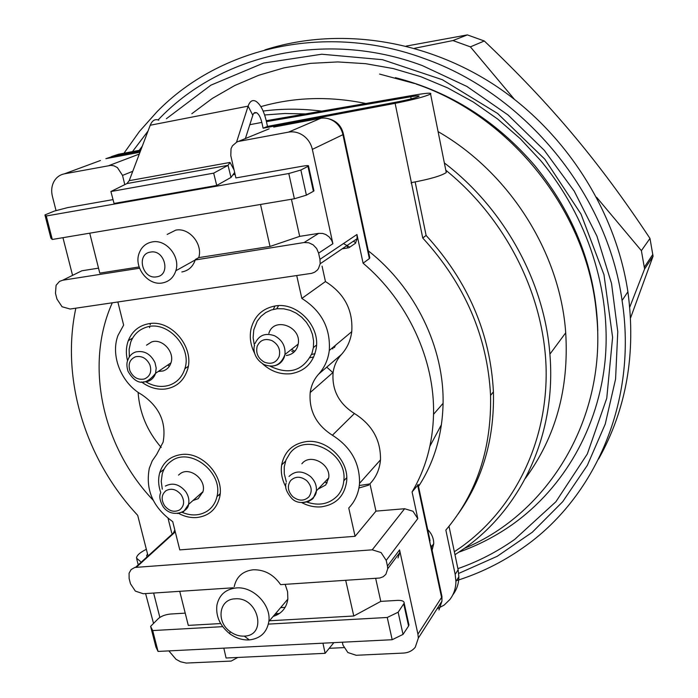 <?xml version="1.0" encoding="UTF-8"?>
<svg xmlns="http://www.w3.org/2000/svg" width="698" height="698" viewBox="0 0 698 698"><rect width="100%" height="100%" fill="white"/><g stroke="black" fill="none" stroke-linecap="round" stroke-linejoin="round"><path stroke-width="1.05" d="M333.574 346.88L332.676 348.93M335.459 345.309L334.412 347.604M359.322 485.52L369.8 483.932L359.322 485.511M630.573 317.913L653.066 256.227L649.978 238.428C599.032 161.543 551.35 104.735 484.307 40.99L467.363 34.9L406.201 46.094M467.363 34.9L452.941 40.554L414.499 48.302M484.307 40.99L470.391 46.862L452.941 40.554M629.762 307.129L644.594 268.992L641.383 250.661L596.589 197.272M514.295 99.186L470.391 46.862M649.978 238.428L641.383 250.661M458.699 573.424L497.264 556.271L532.321 532.225L562.71 501.688L587.341 465.339L605.236 424.096L615.575 379.093L617.774 331.707L611.535 283.484L596.895 236.064L574.227 191.13L544.265 150.288L508.039 114.978L466.866 86.43L422.229 65.551C324.945 29.211 219.547 54.81 158.114 119.934M148.011 131.093L132.48 151.614M166.403 118.704L210.909 85.165L263.512 63.082L321.743 54.226L382.53 59.696L442.366 79.712L497.622 113.477L544.815 159.17L580.989 214.042L603.971 274.68L612.6 337.326L606.763 398.226L587.315 453.979L555.896 501.749L514.705 539.397C497.055 551.839 478.113 561.593 457.897 568.643M139.251 150.332L142.296 146.152M263.137 111.061C282.254 108.556 301.772 108.574 321.682 111.13M444.356 162.939C504.436 208.798 544.501 282.097 549.893 354.165C556.603 433.755 521.834 507.76 464.842 548.078L454.983 554.727M264.629 114.969L284.889 113.504L305.497 113.931M445.813 170.216C506.155 218.998 544.204 295.228 546.115 368.692C547.738 442.227 514.374 508.694 461.64 546.743L454.354 551.752M429.889 446.266L441.441 424.663M368.762 485.127L358.938 488.015M343.468 243.558L349.777 247.153M150.402 323.506L150.131 324.797M149.791 326.49L149.564 327.702M418.407 485.983L420.344 483.627M112.291 302.81C84.222 365.194 102.432 447.095 153.167 500.213M369.329 255.651L369.792 257.867L369.347 258.618L363.091 263.19C407.78 300.899 434.854 359.697 433.537 414.315C432.821 443.099 425.667 468.986 412.082 491.95L417.797 518.614L412.972 511.25L404.622 508.729L372.243 549.823L381.073 552.563L386.203 560.381L417.797 518.614M418.146 484.787L412.082 491.95M355.753 242.773L353.397 241.211M168.07 518.37L171.76 533.132M159.851 617.407L153.63 593.047M372.243 549.823L134.775 567.457L131.111 569.577L129.086 573.171L129.13 578.537L130.5 583.833L135.351 591.11L143.238 593.736L233.245 587.786M100.468 160.496L64.382 173.837C59.949 174.744 56.529 177.213 54.13 181.227L53.842 181.733C51.6 186.139 51.111 190.982 52.385 196.269L56.015 210.482M62.951 237.686L72.566 275.37M139.565 268.215L62.75 280.212L59.531 281.39L56.084 285.299L55.482 293.334L56.966 299.076L62.052 306.745L70.149 309.031L311.605 273.346L314.667 272.194L317.232 270.178L318.445 268.617L320.173 263.765L357.123 238.681L355.457 243.262L348.869 247.773M291.441 199.262L299.686 236.369L318.724 233.359L322.668 233.446L325.87 234.554L329.229 237.006L331.707 240.417L332.894 243.707L312.346 149.372L342.927 134.67L369.347 258.618M363.091 263.19L356.948 234.511L319.954 259.342L318.593 253.138L332.894 243.707M342.317 642.212L342.997 645.17L347.857 652.525L356.163 655.274L403.392 653.075C408.417 652.77 412.378 650.806 415.284 647.203L418.346 638.068L417.928 634.168L399.57 549.876L387.46 566.069L386.203 560.381M427.691 529.555C431.73 533.682 433.746 538.394 433.728 543.681L431.512 546.822L430.204 544.091L428.842 534.982M168.846 650.894L176.036 659.305L180.503 661.748L186.165 663.065L231.186 661.076L237.774 657.455M387.46 566.069L387.722 568.765L385.872 574.323L383.228 576.723L379.791 578.014L280.622 584.645C273.607 574.524 264.481 569.559 253.252 569.769C242.738 571.051 236.386 576.714 234.188 586.782M172.903 534.066L174.823 530.061M44.934 214.932L50.919 238.227L52.289 239.475L46.26 215.987L44.934 214.932L54.313 211.093L67.61 207.62L113.041 199.611M124.785 184.638L122.525 175.399L132.751 171.324M64.382 173.837L110.93 165.356L113.966 165.836L117.404 167.599L122.525 175.399M77.242 273.058L81.867 270.78L98.523 268.145M318.724 233.359L304.101 242.529L308.795 242.773L313.201 244.876L316.648 248.514L318.593 253.138M304.101 242.529L195.204 259.97C192.953 266.706 188.495 270.702 181.838 271.967M319.954 259.342L320.173 263.765M269.158 128.807L236.762 142.087L232.434 145.821L231.038 148.718L230.794 155.619L235.907 177.929L302.007 166.272C306.771 165.47 308.944 165.409 308.533 166.072L300.864 170.024L288.798 173.523L294.39 198.764L306.396 195.161L300.864 170.024M239.187 141.31L288.492 132.131C293.788 131.241 298.779 132.428 303.464 135.7C308.062 139.129 311.02 143.683 312.346 149.372M356.948 234.511L357.123 238.681M399.57 549.876L399.832 552.519L398 557.972M306.396 195.161L313.411 191.296L313.873 190.475M280.631 607.626L285.124 607.356M140.822 150.044L118.599 154.232L111.444 156.596M266.427 121.661L410.729 96.769C417.02 95.722 419.76 95.574 418.948 96.333C415.921 97.79 409.185 99.561 398.733 101.646L267.491 126.408L266.208 120.649C263.757 110.572 260.267 104.081 255.738 101.193C252.371 99.587 249.832 101.236 248.113 106.14L236.535 142.191M457.932 514.251C482.728 479.526 494.559 438.719 493.416 391.822C490.406 333.374 467.974 281.242 426.112 235.444L415.162 181.951M452.889 594.757C456.797 589.609 458.787 583.633 458.865 576.818L458.132 569.769L449.006 526.283M105.991 158.638L113.442 156.143L140.438 151.056M158.786 120.196C155.069 118.712 152.225 120.396 150.236 125.239L129.2 180.677L230.035 162.433L228.037 165.347L213.675 173.148L110.895 191.522L126.94 183.565L129.2 180.677M245.33 138.745L253.138 114.271L254.665 112.561L256.611 112.71C258.862 114.158 260.598 117.386 261.829 122.412L263.12 128.205L267.491 126.408M263.12 128.205L395.129 103.339C413.434 99.692 425.248 96.594 430.57 94.038C432.001 92.694 427.176 92.956 416.095 94.806L266.217 120.719M412.326 182.457L411.471 183.016L422.752 238.018L426.112 235.444M422.752 238.018C464.903 284.138 487.501 336.602 490.563 395.417C491.662 448.544 476.76 493.425 445.856 530.079L455.175 574.358L455.916 581.451C455.838 588.301 453.84 594.312 449.905 599.486L444.164 605.079L436.983 608.935M146.676 555.844L147.487 553.784M147.758 554.858L137.698 515.351C85.575 459.581 60.595 379.25 75.838 308.193M150.611 626.35L155.933 647.063L158.053 651.435L152.696 630.564L150.611 626.35L158.394 618.55C161.334 616.072 165.417 614.554 170.617 614.022L185.214 613.141M411.471 183.016L411.392 182.623C429.549 179.264 441.171 175.905 446.275 172.546L446.022 171.272M153.534 623.419L145.594 593.579M140.446 561.48L136.494 558.103C136.703 555.381 139.984 552.45 146.344 549.317M236.299 587.934C253.182 586.189 271.382 604.948 268.835 621.508C266.933 632.467 260.415 638.591 249.291 639.909L248.933 639.926C242.136 640.171 235.706 638.077 229.651 633.653C219.94 625.731 215.691 616.247 216.904 605.21C219.111 594.94 225.576 589.182 236.299 587.934M234.956 598.84C258.147 596.467 267.77 635.546 244.291 636.122L244.038 636.131C239.161 636.314 234.545 634.814 230.183 631.629C215.865 621.752 219.006 599.146 234.956 598.84M162.233 282.987C147.959 285.805 133.571 267.247 139.146 253.191C141.528 246.918 145.899 243.166 152.26 241.918C166.141 238.986 180.616 256.663 175.844 270.737C173.566 277.63 169.029 281.713 162.233 282.987M156.561 276.844C142.322 279.645 135.97 253.836 150.532 252.083C164.885 249.169 171.167 275.265 156.561 276.844M279.47 613.481L275.466 613.716M274.933 614.327L278.31 614.231M296.72 275.562L301.841 298.43C321.49 310.837 330.634 328.191 329.281 350.475C328.095 359.697 324.57 367.558 318.698 374.076C314.039 379.25 311.203 385.418 310.191 392.555C308.83 410.66 316.238 424.881 332.396 435.238C350.832 446.938 359.88 462.975 359.531 483.348C358.728 493.12 355.134 501.339 348.747 508.004L355.081 536.308L179.779 549.893L172.711 521.607C153.054 507.62 145.254 489.822 149.328 468.21L152.234 460.855L156.631 454.477L163.114 442.157C166.621 422.578 159.476 406.716 141.677 394.588C121.382 383.307 110.249 355.762 117.988 335.433L123.633 325.102L117.857 301.981M234.65 172.441L231.003 177.423L216.729 185.467L114.062 203.458L110.895 191.522M322.947 643.181L325.128 653.319L333.862 642.64M216.729 185.467L213.675 173.148M223.831 648.145L226.073 658.005L325.128 653.319M403.025 634.395L398.148 612.225L387.25 617.468L392.18 639.717L403.025 634.395L408.574 626.019L408.688 623.785M269.454 620.784L353.781 616.002L380.785 601.388L397.389 600.385C402.004 600.245 404.264 601.17 404.177 603.168L398.148 612.225M268.87 333.365C273.747 316.307 301.798 326.472 298.194 344.105L297.557 346.636C295.533 351.809 291.781 354.759 286.311 355.491M146.528 345.161L151.579 341.968C162.093 338.041 174.945 351.905 170.966 362.881C169.605 366.974 166.953 369.67 163.035 370.97L158.272 371.458M301.868 463.795C309.999 452.941 330.913 463.838 328.723 477.877L325.73 484.97L318.009 489.158M178.513 475.111L180.285 473.637C189.804 466.404 206.495 479.578 203.005 491.619L198.171 498.686L192.971 500.518M254.473 345.815L253.112 337.762L253.775 329.822L257.23 321.141L261 316.334L265.764 312.547L271.313 309.964L277.411 308.699L283.789 308.821L290.15 310.331L296.222 313.166L301.719 317.197L306.387 322.249L310.025 328.086L312.468 334.447L313.603 341.043L313.385 347.587L311.989 353.319C302.941 371.013 288.902 375.254 269.856 366.057M129.357 356.879L129.13 349.297L130.718 342.16C133.562 334.813 138.597 329.892 145.83 327.406C166.621 319.501 192.395 346.758 184.848 368.736C182.161 377.217 176.786 382.774 168.733 385.401C161.09 387.512 153.49 386.334 145.934 381.867M286.355 481.856L284.287 473.829L284.234 466.936L285.962 459.991L289.967 453.238C305.916 431.591 347.709 452.749 343.8 480.843C343.25 486.55 341.217 491.462 337.692 495.58C329.465 504.061 319.169 506.225 306.806 502.063M162.294 489.193L161.238 481.402L162.224 473.933C163.812 468.489 166.848 464.205 171.333 461.099C190.135 446.607 223.561 472.494 216.947 496.627C215.49 502.944 212.201 507.804 207.105 511.206C199.628 515.726 191.339 516.127 182.23 512.402M315.025 353.624L311.526 354.54M293.823 352.254L291.738 351.216M276.74 308.769L278.572 305.645M169.413 366.188L167.703 365.089M327.161 482.911L324.762 482.048M220.01 495.004L218.474 495.24M202.786 492.43L202.341 492.212M313.725 357.01L310.025 357.655M273.337 309.38L274.951 305.986M254.648 353.345C250.538 345.283 249.343 337.082 251.062 328.741C254.438 315.941 262.553 308.333 275.422 305.916C297.043 302.025 320.12 325.844 316.255 348.162C313.463 362.742 305 371.266 290.865 373.727C280.404 374.721 270.972 371.415 262.553 363.789M127.568 360.866C125.762 353.781 125.998 347.063 128.275 340.711C132.149 331.079 139.129 325.39 149.232 323.645C171.481 319.457 194.882 347.674 187.474 369.774C183.836 380.855 176.454 387.277 165.321 389.03C156.928 389.894 149.006 387.53 141.554 381.937M285.866 486.907C281.992 479.727 280.587 472.398 281.66 464.903C284.418 451.519 292.645 443.745 306.326 441.59C326.969 438.71 349.14 460.514 346.644 481.341C344.437 496.226 335.947 504.733 321.185 506.853C314.449 507.367 307.897 505.919 301.527 502.49M160.758 492.561C158.333 485.712 157.984 479.098 159.737 472.703C163.14 462.163 170.373 456.099 181.445 454.52C202.507 451.432 224.974 476.734 219.582 497.517C216.459 509.322 208.92 515.988 196.949 517.523C190.746 518.003 184.656 516.633 178.679 513.423M260.511 204.462L270.03 246.455L198.747 257.614C203.057 243.96 189.114 227.312 175.756 230.139L167.18 234.432M89.737 233.176L99.77 273.11L139.12 266.95M273.154 616.43C281.547 613.786 286.442 608.028 287.846 599.154L287.593 591.756L285.15 584.348M220.655 623.558L188.294 625.391L179.735 591.328M353.781 616.002L345.702 580.343M375.672 578.363L380.785 601.388M387.25 617.468L268.39 624.108M222.697 626.656L152.696 630.564M158.053 651.435L392.18 639.717M411.951 182.527L411.096 183.077M355.081 536.308L375.96 511.128L404.622 508.729M332.396 435.238L354.418 413.513C372.209 424.724 380.89 440.185 380.471 459.877C379.66 469.326 376.143 477.292 369.94 483.775L375.96 511.128M322.066 266.139L325.451 281.556C344.393 293.439 353.162 310.148 351.757 331.663C350.579 340.563 347.142 348.171 341.427 354.488C336.898 359.514 334.133 365.482 333.112 372.383C331.725 389.877 338.827 403.584 354.418 413.513M301.841 298.43L325.451 281.556M138.108 392.311C139.495 412.806 147.191 431.181 161.194 447.453M52.289 239.475L294.39 198.764M288.798 173.523L46.26 215.987M299.686 236.369L270.03 246.455M195.335 259.508L198.747 257.614M348.337 247.869L342.212 248.802M235.034 174.107L233.533 174.797M433.728 543.681L432.097 550.26M368.3 250.844C415.415 287.785 444.486 348.171 443.056 404.343C442.227 435.186 434.051 462.565 418.512 486.497M260.86 106.637C294.364 97.057 329.369 96.01 365.865 103.496M438.091 131.617C509.645 172.694 560.215 253.016 565.712 332.806C569.097 388.69 555.652 437.21 525.393 478.366M123.982 153.22L139.46 131.407L157.024 111.724C220.079 47.089 326.341 22.118 424.55 58.649C525.568 94.247 607.365 194.402 622.075 300.506C637.798 401.306 594.984 498.25 522.383 548.174C501.949 562.448 479.971 573.276 456.422 580.657M264.874 49.916C336.462 26.864 423.058 38.53 494.114 84.755C564.961 131.224 615.601 210.054 627.895 291.781C636.192 353.485 626.438 409.211 598.622 458.979M653.066 256.227L644.594 268.992M326.734 367.157L333.059 372.767M347.534 247.991L347.22 245.652M219.111 494.655L220.053 494.655M294.809 351.277L291.511 349.349M191.845 113.713L212.305 98.435L234.65 85.566L258.644 75.305L284.034 67.854L310.523 63.352L337.797 61.93L365.508 63.666L393.288 68.579L420.781 76.675L447.593 87.869L473.34 102.048L497.665 119.044L520.211 138.64L540.645 160.566C587.847 217.087 611.326 291.354 605.183 359.644C598.657 427.953 563.696 487.666 513.257 523.893C496.426 535.863 478.357 545.26 459.048 552.083M395.382 77.67C449.835 91.525 496.295 120.824 534.755 165.566C575.135 215.159 596.144 270.318 597.785 331.035M417.605 485.023L441.572 597.427L417.928 634.168M273.721 127.08L320.216 118.328C325.285 117.465 330.049 118.581 334.508 121.679C338.879 124.925 341.688 129.261 342.927 134.67L343.416 133.99M438.972 609.965L441.947 601.17L441.66 595.115M136.424 567.186L175.285 531.902M62.75 280.212L81.867 270.78M139.303 154.057L109.141 165.513M105.878 158.664L139.984 152.243M320.993 118.198L288.492 132.131M313.411 191.296L307.966 166.429M113.442 156.143L118.599 154.232M150.236 125.239L248.113 106.14L252.772 115.214M411.157 98.88L410.729 96.769L416.095 94.806M458.132 569.769L455.175 574.358M343.852 647.604L329.22 648.32M230.035 162.433L234.066 169.902M411.392 182.623L395.129 103.339M231.003 177.423L228.037 165.347L126.94 183.565M403.767 604.058L408.574 626.019M165.4 486.061C172.633 482.353 179.369 484.168 185.616 491.497C188.477 495.693 189.455 500.004 188.547 504.436L183.653 511.617L177.51 513.519M164.597 505.762C160.941 499.628 161.404 494.603 165.993 490.677C171.429 487.902 176.489 489.272 181.175 494.777C184.839 500.955 184.351 505.989 179.718 509.889C174.273 512.611 169.239 511.233 164.597 505.762M289.024 476.437C295.289 470.522 302.409 470.522 310.392 476.437C314.763 480.556 316.77 485.363 316.395 490.86L313.367 498.075L312.32 499.149L308.499 501.522L303.953 502.455M292.89 496.767C287.777 491.375 287.018 485.983 290.612 480.582C295.324 476.149 300.672 476.149 306.658 480.599C311.805 486.044 312.556 491.462 308.9 496.845C304.162 501.234 298.823 501.208 292.89 496.767M128.022 371.257C126.53 366.328 126.53 362.471 128.013 359.671C129.427 355.788 132.027 353.214 135.805 351.94C144.207 350.309 150.602 353.869 154.982 362.628L156.186 368.047L155.584 373.282C154.206 377.452 151.518 380.192 147.531 381.501L142.924 382.007M129.976 370.97C127.891 364.068 129.732 359.339 135.482 356.783C141.799 355.57 146.597 358.249 149.887 364.827C151.946 371.764 150.087 376.492 144.303 379.005C138.012 380.174 133.239 377.496 129.976 370.97M255.084 343.46C258.906 335.119 265.423 332.562 274.619 335.79C282.184 339.952 285.63 346.191 284.967 354.488L284.322 357.062C281.774 363.292 277.097 366.293 270.283 366.075M264.446 362.201C258.042 358.458 255.608 353.162 257.169 346.304C260.049 340.048 264.943 338.129 271.845 340.563C278.31 344.323 280.744 349.654 279.148 356.538C276.207 362.777 271.313 364.661 264.446 362.201M249.771 124.706L261.829 122.412M318.698 374.076L341.427 354.488M415.991 83.987C511.067 116.165 587.48 211.974 596.432 313.062C607.757 417.387 548.785 513.292 464.493 548.331M379.564 74.075L414.647 83.524M443.064 403.357L433.537 414.315M430.047 540.645L418.085 484.499M369.8 257.867L343.477 134.339C341.61 125.893 336.48 120.658 328.095 118.634M135.578 567.291L173.087 533.272M387.722 568.765L399.832 552.519M431.163 545.862L441.956 596.528L441.947 601.17L418.346 638.068M313.96 190.903L308.533 166.072M490.563 395.417L493.416 391.822M455.916 581.451L458.865 576.818M146.641 555.556L146.816 556.219M446.275 172.546L430.57 94.038M136.782 559.238L138.23 564.883M244.291 636.122L249.291 639.909M230.183 631.629L229.651 633.653M160.697 492.797C159.004 496.095 159.798 500.702 163.079 506.635C171.551 518.884 188.312 512.035 188.547 504.436L203.005 491.619M286.128 483.103C284.575 487.003 286.416 492.073 291.651 498.311C299.878 507.35 316.238 500.187 316.395 490.86L328.723 477.877M128.039 371.292C132.105 378.395 141.755 390.976 155.584 373.282L170.966 362.881M254.587 345.353C253.374 347.97 252.973 358.118 264.088 364.592C274.105 368.282 281.067 364.914 284.967 354.488L298.194 344.105M313.385 347.587L316.534 345.03M184.848 368.736L188.251 366.371M343.8 480.843L346.74 477.65M216.947 496.627L220.14 493.713M128.275 340.711L132.664 338.033M281.66 464.903L285.499 461.247M159.737 472.703L164.161 469.117M281.704 607.565L281.503 606.606M404.177 603.168L408.976 625.103M253.767 113.259L256.611 112.71M329.281 350.475L351.757 331.663M310.191 392.555L333.112 372.383M359.531 483.348L380.471 459.877M195.204 259.97L175.844 270.737M287.846 599.137L268.835 621.508M549.893 354.165L565.712 332.806M622.075 300.506L627.895 291.781M652.813 254.438L644.333 267.151"/></g></svg>

